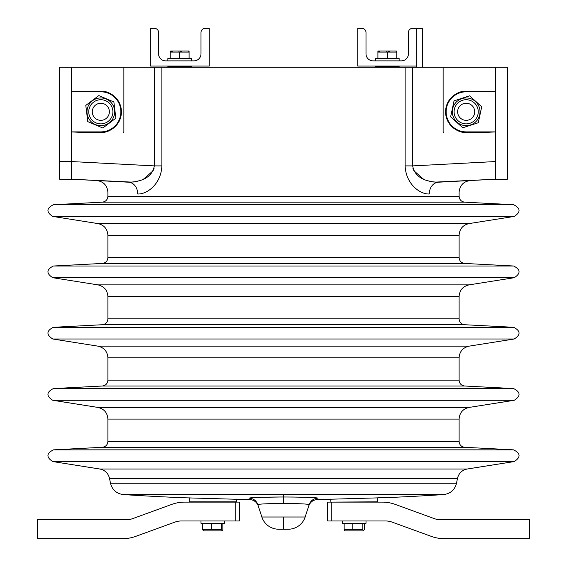 <?xml version="1.0" encoding="UTF-8"?>
<svg xmlns="http://www.w3.org/2000/svg" width="567" height="567" viewBox="0 0 567 567"><rect width="100%" height="100%" fill="white"/><g stroke="black" fill="none" stroke-linecap="round" stroke-linejoin="round"><path stroke-width="0.85" d="M438.511 182.191A11.787 9.781 87 0 0 429.339 193.964C468.512 191.774 468.512 191.774 429.339 193.964L429.339 193.964C420.388 194.58 405.844 184.296 405.136 165.897L412.684 165.897L495.636 161.545L495.636 179.2L507.422 179.2L507.422 67.239L495.636 67.239L495.636 161.545L495.636 131.891L484.502 132.472L466.173 132.472C460.135 133.302 445.825 127.114 445.549 111.848C445.825 96.581 460.135 90.394 466.173 91.223L484.502 91.223L495.636 91.804L495.636 131.891L466.173 131.891A20.043 20.043 0 0 1 446.13 111.848A20.043 20.043 0 0 1 466.173 91.804L495.636 91.804L495.636 67.239L412.684 67.239L412.684 165.897C415.03 179.619 429.921 182.12 438.511 182.191L495.636 179.2L434.832 182.135M59.578 161.545L71.364 161.545L71.364 131.891L100.827 131.891A20.043 20.043 0 0 0 120.87 111.848A20.043 20.043 0 0 0 100.827 91.804L71.364 91.804L71.364 67.253L123.875 67.253L71.364 67.239L154.316 67.239L154.316 165.897C151.97 179.619 137.079 182.12 128.489 182.191A11.787 9.781 93 0 1 137.661 193.964L137.661 193.964C98.488 191.774 98.488 191.774 137.661 193.964C146.612 194.58 161.156 184.296 161.864 165.897L154.316 165.897L71.364 161.545L71.364 67.239L59.578 67.239L59.578 179.2L71.364 179.2L71.364 161.545L71.364 179.2L132.168 182.135M481.709 106.766L469.582 95.823L454.047 100.855L450.637 116.823L462.764 127.766L478.3 122.734L481.709 106.766L469.582 95.823L454.047 100.855L450.637 116.823L462.764 127.766L478.3 122.734L481.709 106.766M469.065 98.254A13.849 13.849 0 0 0 452.998 116.058A13.849 13.849 0 0 0 476.457 121.069A13.849 13.849 0 0 0 469.065 98.254M479.349 107.532A13.849 13.849 0 0 0 461.907 98.623A13.849 13.849 0 0 0 452.998 116.058A13.849 13.849 0 0 0 470.44 124.967A13.849 13.849 0 0 0 479.349 107.532A13.849 13.849 0 0 0 461.907 98.623A13.849 13.849 0 0 0 452.998 116.058A13.849 13.849 0 0 0 470.44 124.967A13.849 13.849 0 0 0 479.349 107.532M477.662 108.07A12.077 12.077 0 0 0 462.452 100.302A12.077 12.077 0 0 0 454.677 115.512A12.077 12.077 0 0 0 469.894 123.287A12.077 12.077 0 0 0 477.662 108.07M458.044 114.428A8.548 8.548 0 0 0 472.517 117.518A8.548 8.548 0 0 0 467.959 103.435A8.548 8.548 0 0 0 458.044 114.428M113.875 101.968L98.842 95.582L85.794 105.412L87.786 121.621L102.818 128L115.859 118.177L113.875 101.968L98.842 95.582L85.794 105.412L87.786 121.621L102.818 128L115.859 118.177L113.875 101.968M99.14 98.048A13.849 13.849 0 0 0 89.77 120.126A13.849 13.849 0 0 0 109.162 122.855A13.849 13.849 0 0 0 111.89 103.463A13.849 13.849 0 0 0 92.499 100.735A13.849 13.849 0 0 0 89.77 120.126A13.849 13.849 0 0 0 109.162 122.855A13.849 13.849 0 0 0 111.89 103.463A13.849 13.849 0 0 0 92.499 100.735A13.849 13.849 0 0 0 89.77 120.126M110.48 104.526A12.077 12.077 0 0 0 93.562 102.145A12.077 12.077 0 0 0 91.181 119.063A12.077 12.077 0 0 0 108.099 121.444A12.077 12.077 0 0 0 110.48 104.526M94.002 116.937A8.548 8.548 0 0 0 108.694 115.136A8.548 8.548 0 0 0 99.785 103.314A8.548 8.548 0 0 0 94.002 116.937M167.867 67.239L168.456 66.063L167.867 66.651L191.433 66.651L190.845 66.063L191.433 67.239M375.567 67.239L375.567 66.651L399.133 66.651L398.544 66.063L399.133 67.239M416.674 28.35L412.549 28.35A4.125 4.125 0 0 0 408.424 32.475L408.424 53.808A7.073 7.073 0 0 1 401.351 60.875L373.065 60.875A7.073 7.073 0 0 1 365.998 53.808L365.998 32.475A4.125 4.125 0 0 0 361.874 28.35L357.749 28.35L357.749 66.063L416.674 66.063L416.674 28.35L422.564 28.35L422.564 67.239M416.674 66.063L416.674 67.239M150.326 66.063L209.251 66.063L209.251 28.35L205.126 28.35A4.125 4.125 0 0 0 201.002 32.475L201.002 53.808A7.073 7.073 0 0 1 193.935 60.875L165.649 60.875A7.073 7.073 0 0 1 158.576 53.808L158.576 32.475A4.125 4.125 0 0 0 154.451 28.35L150.326 28.35L150.326 66.063M375.567 60.875L375.567 58.521L399.133 58.521L399.133 60.875M396.305 50.98L378.395 50.98L377.92 51.25L377.92 58.521M396.78 58.521L396.78 52.093L377.92 52.093M387.353 58.521L387.353 52.093M396.78 51.25L396.78 52.093M387.793 51.951L388.395 51.774L387.793 51.951M388.962 51.632L389.338 51.547L388.962 51.632M395.957 51.838L396.482 51.994L395.957 51.838M378.366 51.951L378.969 51.774L378.366 51.951M379.536 51.632L379.911 51.547L379.536 51.632M386.524 51.838L387.055 51.994L386.524 51.838M167.867 60.875L167.867 58.521L191.433 58.521L191.433 60.875M189.08 58.521L189.08 52.093L170.22 52.093L170.695 50.98L170.22 51.25M180.093 51.951L180.696 51.774L180.093 51.951M181.263 51.632L181.638 51.547L181.263 51.632M188.258 51.838L188.783 51.994L188.258 51.838M170.667 51.951L171.269 51.774L170.667 51.951M171.836 51.632L172.212 51.547L171.836 51.632M178.825 51.838L179.356 51.994L178.825 51.838M188.605 50.98L170.695 50.98M179.647 58.521L179.647 52.093M189.08 51.25L189.08 52.093M170.22 58.521L170.22 52.093M325.926 499.35L382.498 497.741L377.785 497.783L377.785 501.823L330.937 502.114L330.639 499.123L325.926 499.399A2480.788 2480.788 0 0 1 317.548 499.527C313.211 499.811 310.269 501.986 308.71 506.04M377.785 501.823L331.22 502.114L382.314 502.114A37.713 37.713 0 0 1 395.213 504.389L434.414 518.656A18.86 18.86 0 0 0 440.857 519.79L529.741 519.79L529.755 538.65L444.188 538.65A37.713 37.713 0 0 1 431.289 536.375L392.088 522.108A18.86 18.86 0 0 0 385.638 520.974L327.683 520.974L327.683 502.114L331.22 502.114L331.22 520.974M236.063 502.114L236.361 499.123L236.361 501.823L189.215 501.823L239.317 502.114L239.317 520.974L235.78 520.974L235.78 502.114L184.686 502.114A37.713 37.713 0 0 0 171.787 504.389L132.586 518.656A18.86 18.86 0 0 1 126.143 519.79L37.259 519.79L37.245 538.65L122.812 538.65A37.713 37.713 0 0 0 135.711 536.375L174.912 522.108A18.86 18.86 0 0 1 181.362 520.974L235.78 520.974M189.215 497.783L189.215 501.823L189.215 497.783M161.864 165.897L161.864 67.239L154.316 67.239M161.864 67.239L412.684 67.239M495.636 161.545L495.636 179.2M409.204 180.618L410.657 182.879M157.796 180.618L156.343 182.879M71.364 131.891L82.499 132.472L100.827 132.472C106.865 133.302 121.175 127.114 121.451 111.848C121.175 96.581 106.865 90.394 100.827 91.223L82.499 91.223L71.364 91.804L71.364 131.891M123.408 132.472L123.875 132.005L123.875 67.253L123.875 132.005L123.408 132.472M443.125 132.005L443.125 67.253L495.636 67.253L443.125 67.253L443.125 132.005L443.592 132.472L443.125 132.005M433.904 182.042L427.943 180.802M423.336 179.016L413.733 170.61M413.258 169.49L412.911 168.3M133.096 182.042L139.057 180.802M143.664 179.016L153.267 170.61M153.742 169.49L154.089 168.3M128.489 182.191L71.364 179.2M466.173 91.223L466.173 91.804M466.173 132.472L466.173 131.891M100.827 91.804L100.926 91.223M100.926 132.472L100.827 131.891M283.5 494.587L123.748 494.587L443.252 494.587L283.5 494.587L283.5 496.997C304.649 497.068 316.145 497.45 317.995 498.159C317.392 499.981 317.392 499.981 317.995 498.159L316.825 497.847M307.633 497.323L292.444 497.032M382.498 497.741L382.498 497.783A2480.788 2480.788 0 0 0 443.55 494.587L435.421 494.587M317.995 498.159A9.426 9.419 18 0 0 309.157 504.665C307.817 503.957 299.263 503.567 283.5 503.503L283.5 496.997C262.351 497.068 250.855 497.45 249.005 498.159C249.6 499.981 249.6 499.981 249.005 498.159L255.639 497.465M258.779 497.344L280.757 496.997M258.29 506.04L257.935 505.112C256.192 501.604 253.364 499.74 249.452 499.527A2480.788 2480.788 0 0 1 241.074 499.399L184.502 497.783A2480.788 2480.788 0 0 1 123.45 494.587C116.575 493.729 112.259 489.945 110.494 483.254L109.509 478.342L457.491 478.342C458.788 473.211 462.02 470.1 467.201 469.015L514.234 461.566L52.766 461.566C46.14 457.307 46.345 453.402 53.383 449.858L513.617 449.858C520.655 453.402 520.86 457.3 514.234 461.566M249.005 498.159A9.426 9.419 162 0 1 257.843 504.665C259.183 503.957 267.737 503.567 283.5 503.503L284.691 503.503M307.236 504.212L308.654 504.424M283.5 503.503L282.309 503.503M259.764 504.212L258.346 504.424M309.157 504.665L305.145 517.005L309.157 504.665M257.843 504.665L261.855 517.005L257.843 504.665M288.334 529.224L278.666 529.224A17.676 17.676 0 0 1 261.855 517.005L305.145 517.005A17.676 17.676 0 0 1 288.334 529.224M342.425 523.327L342.425 520.974L342.425 523.327L365.998 523.327L365.998 520.974M203.829 530.875L221.747 530.875L222.852 529.755L222.852 523.327M221.413 523.327L221.413 529.755L222.299 530.549L221.747 530.875M211.356 523.327L211.356 529.755L221.413 529.755M202.724 523.327L202.724 529.755L211.356 529.755M203.277 530.549L202.724 529.755M345.253 530.875L363.171 530.875L364.276 529.755L364.276 523.327M362.837 523.327L362.837 529.755L363.723 530.549L363.171 530.875M352.773 523.327L352.773 529.755L362.837 529.755M344.148 523.327L344.148 529.755L352.773 529.755M344.701 530.549L344.148 529.755M201.002 520.974L201.002 523.327L224.575 523.327L224.575 520.974L224.575 523.327M107.9 196.274L459.1 196.274C459.405 199.712 461.269 201.675 464.685 202.164L102.315 202.164C105.731 201.675 107.595 199.712 107.9 196.274L107.9 192.298C107.283 185.43 103.563 181.504 96.73 180.533M405.136 165.897L405.136 67.239M102.315 202.164L53.383 204.73L513.617 204.73L464.685 202.164M53.383 204.73C46.345 208.266 46.14 212.171 52.766 216.431L514.234 216.431C520.86 212.171 520.655 208.273 513.617 204.73M469.044 223.589C462.885 225.035 459.568 228.919 459.1 235.227L459.1 257.56L107.9 257.56L107.9 235.227C107.432 228.919 104.115 225.035 97.956 223.589L469.044 223.589L514.234 216.431M459.1 235.227L107.9 235.227M459.1 257.56C459.405 260.997 461.269 262.96 464.685 263.442L102.315 263.442C105.731 262.96 107.595 260.997 107.9 257.56M102.315 263.442L53.383 266.008L513.617 266.008L464.685 263.442M53.383 266.008C46.345 269.552 46.14 273.457 52.766 277.717L514.234 277.717C520.86 273.457 520.655 269.552 513.617 266.008M469.044 284.875C462.885 286.321 459.568 290.198 459.1 296.513L459.1 318.845L107.9 318.845L107.9 296.513C107.432 290.205 104.115 286.321 97.956 284.875L469.044 284.875L514.234 277.717M459.1 296.513L107.9 296.513M459.1 318.845C459.405 322.283 461.269 324.239 464.685 324.728L102.315 324.728C105.731 324.239 107.595 322.283 107.9 318.845M102.315 324.728L53.383 327.294L513.617 327.294L464.685 324.728M53.383 327.294C46.345 330.837 46.14 334.736 52.766 338.995L514.234 338.995C520.86 334.736 520.655 330.837 513.617 327.294M469.044 346.153C462.885 347.606 459.568 351.483 459.1 357.798L459.1 380.124L107.9 380.124L107.9 357.798C107.432 351.483 104.115 347.606 97.956 346.153L469.044 346.153L514.234 338.995M459.1 357.798L107.9 357.798M459.1 380.124C459.405 383.561 461.269 385.525 464.685 386.014L102.315 386.014C105.731 385.525 107.595 383.561 107.9 380.124M102.315 386.014L53.383 388.572L513.617 388.572L464.685 386.014M53.383 388.572C46.345 392.116 46.14 396.021 52.766 400.281L514.234 400.281C520.86 396.021 520.655 392.123 513.617 388.572M469.044 407.439C462.885 408.885 459.568 412.769 459.1 419.077L459.1 441.409L107.9 441.409L107.9 419.077C107.432 412.769 104.115 408.885 97.956 407.439L469.044 407.439L514.234 400.281M459.1 419.077L107.9 419.077M459.1 441.409C459.405 444.847 461.269 446.81 464.685 447.292L102.315 447.292C105.731 446.81 107.595 444.847 107.9 441.409M52.766 461.566L99.799 469.015L467.201 469.015M110.494 483.254L456.506 483.254L457.491 478.342M131.579 494.587L123.45 494.587M283.5 517.005L283.5 529.224L283.5 517.005M278.666 529.224A17.676 17.676 0 0 1 261.855 517.005M376.155 66.063L375.567 66.651M378.395 50.98L377.92 51.25M470.27 180.533C463.437 181.504 459.717 185.43 459.1 192.298L459.1 196.274M97.956 223.589L52.766 216.431M97.956 284.875L52.766 277.717M97.956 346.153L52.766 338.995M97.956 407.439L52.766 400.281M464.685 447.292L513.617 449.858M102.315 447.292L53.383 449.858M99.799 469.015C104.98 470.1 108.212 473.211 109.509 478.342M456.506 483.254C454.741 489.945 450.425 493.729 443.55 494.587"/></g></svg>
